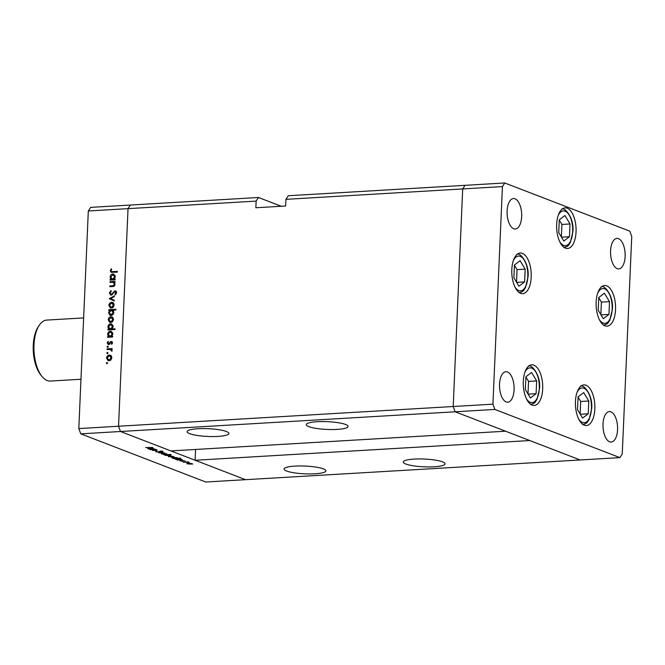 <?xml version="1.0" encoding="UTF-8"?>
<svg xmlns="http://www.w3.org/2000/svg" width="665" height="665" viewBox="0 0 665 665"><rect width="100%" height="100%" fill="white"/><g stroke="black" fill="none" stroke-linecap="round" stroke-linejoin="round"><path stroke-width="1" d="M575.441 401.477A20.357 9.684 -93.4 0 1 583.945 384.894A20.357 9.684 -93.4 0 1 594.843 408.95A20.357 9.684 -93.4 0 1 586.339 425.534A20.357 9.684 -93.4 0 1 575.441 401.477M523.297 381.378A20.357 9.684 -93.4 0 1 531.792 364.794A20.357 9.684 -93.4 0 1 542.69 388.859A20.357 9.684 -93.4 0 1 534.186 405.442A20.357 9.684 -93.4 0 1 523.297 381.378M511.809 269.599A20.357 9.684 -93.4 0 1 520.313 253.016A20.357 9.684 -93.4 0 1 531.21 277.081A20.357 9.684 -93.4 0 1 522.707 293.664A20.357 9.684 -93.4 0 1 511.809 269.599M556.655 224.429A20.357 9.684 -93.4 0 1 565.159 207.846A20.357 9.684 -93.4 0 1 576.056 231.902A20.357 9.684 -93.4 0 1 567.553 248.486A20.357 9.684 -93.4 0 1 556.655 224.429M596.148 302.101A20.357 9.684 -93.4 0 1 604.651 285.518A20.357 9.684 -93.4 0 1 615.541 309.574A20.357 9.684 -93.4 0 1 607.045 326.158A20.357 9.684 -93.4 0 1 596.148 302.101M514.095 389.757A15.27 7.265 86.6 0 0 505.924 371.718A15.27 7.265 86.6 0 0 499.548 384.154A15.27 7.265 86.6 0 0 507.719 402.2A15.27 7.265 86.6 0 0 514.095 389.757M610.57 250.846A15.27 7.265 -93.4 0 1 616.954 238.411A15.27 7.265 -93.4 0 1 625.125 256.449A15.27 7.265 -93.4 0 1 618.749 268.893A15.27 7.265 -93.4 0 1 610.57 250.846M507.112 210.98A15.27 7.265 -93.4 0 1 513.488 198.536A15.27 7.265 -93.4 0 1 521.659 216.582A15.27 7.265 -93.4 0 1 515.284 229.018A15.27 7.265 -93.4 0 1 507.112 210.98M617.561 429.632A15.27 7.265 86.6 0 0 609.389 411.585A15.27 7.265 86.6 0 0 603.014 424.021A15.27 7.265 86.6 0 0 611.185 442.067A15.27 7.265 86.6 0 0 617.561 429.632M494.885 409.449L455.159 411.785L453.198 406.515L118.536 426.232L120.498 431.502L455.159 411.785L505.541 431.203L170.88 450.92L120.498 431.502L80.773 433.838L205.793 482.017L580.179 459.964L529.797 440.546L195.136 460.263L245.518 479.673L120.498 431.502L118.536 426.232L128.037 208.644L256.141 201.104L255.85 207.763L285.642 206.009L285.933 199.342L288.286 195.734L465.051 185.327L462.699 188.935L453.198 406.515L455.159 411.785L580.179 459.964L619.905 457.62L622.249 454.012L631.75 236.432L629.788 231.162L504.768 182.983L502.424 186.591L492.923 404.179L494.885 409.449L619.905 457.62M285.933 199.342L462.699 188.935L453.198 406.515L492.923 404.179M504.768 182.983L465.051 185.327L462.699 188.935L502.424 186.591M226.366 431.485A20.923 3.89 -177.5 0 0 202.933 428.584A20.923 3.89 -177.5 0 0 187.098 431.66A20.923 3.89 -177.5 0 0 189.625 433.655A20.923 3.89 -177.5 0 0 213.058 436.564A20.923 3.89 -177.5 0 0 228.901 433.48A20.923 3.89 -177.5 0 0 226.366 431.485M345.534 424.47A20.923 3.89 -177.5 0 0 322.101 421.56A20.923 3.89 -177.5 0 0 306.266 424.636A20.923 3.89 -177.5 0 0 308.793 426.631A20.923 3.89 -177.5 0 0 332.226 429.54A20.923 3.89 -177.5 0 0 348.061 426.464A20.923 3.89 -177.5 0 0 345.534 424.47M442.533 461.851A20.923 3.89 -177.5 0 0 419.1 458.941A20.923 3.89 -177.5 0 0 403.256 462.017A20.923 3.89 -177.5 0 0 405.791 464.012A20.923 3.89 -177.5 0 0 429.224 466.921A20.923 3.89 -177.5 0 0 445.06 463.838A20.923 3.89 -177.5 0 0 442.533 461.851M323.365 468.867A20.923 3.89 -177.5 0 0 299.932 465.957A20.923 3.89 -177.5 0 0 284.088 469.033A20.923 3.89 -177.5 0 0 286.623 471.028A20.923 3.89 -177.5 0 0 310.056 473.937A20.923 3.89 -177.5 0 0 325.892 470.862A20.923 3.89 -177.5 0 0 323.365 468.867M80.773 433.838L78.811 428.568L118.536 426.232L128.037 208.644L130.39 205.036L258.494 197.488L281.262 206.266M195.136 460.263L195.601 449.457M256.141 201.104L258.494 197.488M109.958 282.409L109.991 281.711L115.07 281.411L115.037 282.11L114.122 282.16L115.037 284.263C114.737 285.842 113.848 286.598 112.368 286.54L109.775 286.69L109.8 285.992L113.349 285.701L114.413 284.179L113.158 282.326L109.958 282.409M114.812 283.024L113.158 282.326M111.105 295.16L109.318 293.049L110.939 290.597L111.263 291.237L110.033 293.007L111.138 294.462L115.087 290.854L116.624 292.666L115.353 294.811L114.954 294.204L115.91 292.633L115.078 291.544L111.105 295.16L110.465 295.069M111.961 294.853L110.756 294.404L112.036 294.803M115.087 291.76L116.159 291.27L115.677 290.938M116.566 292.06L115.078 291.544M109.243 298.743L114.447 295.759L114.413 296.515L110.631 298.618L114.247 300.281L114.214 301.037L109.251 298.643M111.612 302.284L113.383 302.957L114.122 305.069L113.191 307.28L110.407 308.02L108.869 305.376C109.077 303.581 109.991 302.542 111.612 302.284L113.092 302.708M110.98 316.731L112.751 317.404L113.491 319.516L112.56 321.727L109.775 322.467L108.237 319.823C108.445 318.02 109.359 316.989 110.98 316.731L112.46 317.155M111.737 336.357L112.676 336.307L112.643 337.005L107.564 337.305L107.589 336.606L108.47 336.557L107.605 334.287C107.83 332.475 108.761 331.436 110.373 331.17L111.304 331.311L112.859 334.005L111.737 336.357L112.651 336.714M107.331 363.539L106.342 363.156L106.949 362.475L107.506 363.09L106.899 363.772L106.342 363.156L106.899 363.772M107.339 362.625L107.506 363.09M78.811 428.568L88.312 210.988L90.664 207.38L130.39 205.036L128.037 208.644L88.312 210.988M109.309 354.985L111.08 355.659L111.828 357.77L110.897 359.981L108.104 360.729L106.566 358.086C106.774 356.282 107.688 355.243 109.309 354.985L110.789 355.409M107.772 353.481L106.782 353.098L107.389 352.417L107.946 353.032L107.331 353.714L106.782 353.098L107.331 353.714M107.78 352.566L107.946 353.032M107.023 349.557L107.057 348.859L112.136 348.56L112.111 349.258L111.363 349.3L112.136 350.638L111.936 351.253L111.412 350.904L110.473 349.474L107.023 349.557M112.036 350.073L110.473 349.474M108.046 347.205L107.057 346.822L107.664 346.141L108.22 346.756L107.605 347.438L107.057 346.822L107.605 347.438M108.054 346.29L108.22 346.756M112.152 341.827L111.205 341.461L112.476 342.816L111.695 344.312L111.279 343.863L111.853 342.849L111.205 342.159L108.619 344.595L107.223 343.015L107.979 341.353L108.437 341.785L107.846 342.941L108.619 343.896L110.415 341.768L111.737 341.536M112.443 343.082L111.205 342.159M108.619 344.595L108.071 344.512M109.434 344.271L108.353 343.855L109.476 344.229M112.011 328.992L115.045 328.809L115.012 329.507L107.888 329.931L107.913 329.233L108.794 329.183L107.93 326.914C108.154 325.102 109.077 324.063 110.698 323.805L111.629 323.938L113.183 326.631L112.011 328.992L115.02 329.291M109.675 310.347L108.736 310.405L108.769 309.707L115.893 309.283L115.868 309.981L112.892 310.156L113.806 312.417C113.582 314.229 112.659 315.268 111.038 315.534L110.107 315.401L108.545 312.7L109.675 310.347L110.29 310.58M114.23 279.175L115.17 279.117L115.136 279.815L110.058 280.115L110.091 279.416L110.972 279.366L110.099 277.106C110.332 275.293 111.255 274.254 112.875 273.988L113.806 274.121L115.361 276.815L114.23 279.175L115.153 279.533M111.005 270.738L111.554 271.653L117.373 271.436L117.339 272.135L111.13 272.318L110.29 270.746L111.171 268.826L111.695 269.2L111.005 270.738M156.898 449.848C157.43 450.155 156.915 450.338 155.352 450.396L152.426 450.421L156.217 449.864L150.34 449.623L155.427 449.324L157.173 450.055M155.926 450.197L156.225 449.665M158.619 452.05L155.668 451.751L156.034 451.219L158.295 451.926L160.448 451.061L163 451.327L162.825 451.784L160.814 451.194L158.627 451.884M163 451.327L162.825 451.784L162.85 451.277M162.094 451.693L162.252 451.153M158.611 452.807L162.385 452L159.974 452.715L164.953 452.99L158.611 452.774M161.761 453.505L161.745 454.054C161.005 453.705 161.395 453.472 162.925 453.347L167.206 454.195L161.354 453.763M168.777 456.207L168.752 456.755C168.012 456.406 168.411 456.173 169.941 456.049L174.222 456.897L168.361 456.464M175.801 458.917L175.776 459.457C175.045 459.116 175.452 458.875 176.981 458.75L182.41 459.714L177.331 460.014L175.402 459.174M187.297 463.347L187.272 463.887C186.533 463.547 186.931 463.314 188.461 463.189L192.742 464.037L186.882 463.605M183.274 462.308L188.02 461.884L189.242 462.391L183.282 462.158M183.291 460.612L185.302 461.119L183.656 460.737L182.285 461.319L179.907 460.745L183.158 460.97M172.218 457.537L172.193 458.077C171.47 457.736 171.869 457.495 173.399 457.37L177.464 457.778L177.505 458.268L180.88 458.218L173.748 458.642L171.819 457.794M177.464 457.778L177.505 458.268L177.53 457.803M170.564 455.118C171.296 455.459 170.897 455.7 169.367 455.824L163.931 454.852L171.063 454.436L168.428 454.744L170.938 455.4M165.327 454.777L165.294 455.417L165.219 454.777M148.037 448.218L148.012 448.759C147.289 448.418 147.688 448.177 149.218 448.052L154.646 449.025L149.567 449.324L147.638 448.476M153.282 448.459L153.374 448.95L153.391 448.501M145.569 447.545L152.842 447.495L145.569 447.545M190.971 464.153L191.911 463.613L188.794 463.314L187.896 463.854L190.971 464.153M187.621 463.272L187.896 463.854M182.966 460.637L182.942 461.219M179.517 459.739L180.423 459.191L177.314 458.883L176.408 459.424L179.517 459.739M176.142 458.833L176.408 459.424M175.942 458.36L176.848 457.811L173.731 457.503L172.833 458.044L175.942 458.36M172.567 457.454L172.833 458.044M172.451 457.021L173.382 456.481L170.273 456.182L169.375 456.714L172.451 457.021M169.101 456.14L169.375 456.714M166.824 454.835L165.918 455.384L169.026 455.691L169.932 455.151L166.824 454.685M165.635 454.752L165.918 455.384M165.435 454.32L166.375 453.779L163.266 453.48L162.36 454.012L165.435 454.32M162.085 453.439L162.36 454.012M159.999 451.111L159.974 451.577M151.761 449.041L152.667 448.493L149.55 448.185L148.652 448.734L151.761 449.041M148.386 448.144L148.652 448.734M108.669 360.854L107.813 359.723M107.19 358.327L106.566 358.086M109.368 355.684L110.39 355.401M110.124 360.571L108.353 360.056L110.091 360.58M111.662 356.581L109.276 355.684L107.19 358.044L109.077 360.164L111.205 357.803L109.276 355.684M111.803 358.036L111.205 357.803M108.129 349.491L107.057 348.859M108.137 349.275L112.119 349.042M112.003 351.128L111.412 350.904M112.119 350.771L111.52 350.538M111.886 344.104L111.279 343.863M108.669 344.586L108.32 343.847M107.88 343.265L107.223 343.015M108.927 343.356L109.7 344.312M109.75 343.921L109.118 343.68M110.282 343.015L109.675 342.783M112.285 341.877L110.415 341.768M108.661 337.238L107.589 336.606M108.669 337.022L109.55 336.972L108.47 336.557M109.55 336.972L108.894 336.058M108.229 334.528L107.605 334.287M110.415 331.868L111.454 331.586L110.373 331.17M111.196 336.872L109.376 336.349L112.202 336.54M112.676 332.741L110.34 331.868L108.229 334.279L110.124 336.457L112.235 334.046L110.34 331.868M112.842 334.279L112.235 334.046M108.985 329.865L107.913 329.233M108.994 329.649L109.875 329.599L108.794 329.183M109.875 329.599L109.218 328.685M108.553 327.155L107.93 326.914M110.739 324.495L111.778 324.221L110.698 323.805M111.52 329.499L109.692 328.976L112.501 329.183M112.992 325.368L110.664 324.503L108.553 326.906L110.44 329.084L112.56 326.673L110.664 324.503M113.158 326.906L112.56 326.673M110.34 322.6L109.484 321.469M108.861 320.065L108.237 319.823M111.03 317.429L112.061 317.147M111.795 322.309L110.024 321.802L111.762 322.326M113.333 318.319L110.947 317.429L108.861 319.79L110.747 321.91L112.867 319.549L110.947 317.429M113.474 319.782L112.867 319.549M109.833 310.405L108.769 309.707M109.841 310.123L115.876 309.765M110.673 315.526L109.816 314.387M109.176 312.941L108.545 312.7M113.557 311.045L111.288 310.256L109.168 312.658L111.063 314.836L113.183 312.434L111.288 310.256M112.102 315.235L110.365 314.728L112.069 315.252M113.782 312.666L113.183 312.434M110.972 308.153L110.116 307.022M109.492 305.617L108.869 305.376M111.662 302.982L112.693 302.7M112.427 307.87L110.656 307.355L112.393 307.878M113.964 303.88L111.579 302.982L109.492 305.343L111.379 307.463L113.499 305.102L111.579 302.982M114.106 305.335L113.499 305.102M110.332 299.059L110.905 298.743M114.214 300.954L110.324 299.159M110.041 293.332L109.318 293.049M112.501 294.404L111.836 294.146M114.746 291.627L114.006 291.345M115.71 294.495L114.954 294.204M116.599 292.899L115.91 292.633M111.038 295.16L110.473 294.238M111.055 282.342L109.991 281.711M111.063 282.126L115.045 281.894M110.872 286.623L109.8 285.992M110.88 286.407L114.43 286.116M114.181 286.025L113.349 285.701M115.02 284.412L114.413 284.179M111.155 280.048L110.091 279.416M111.171 279.832L112.044 279.782L110.972 279.366M112.044 279.782L111.396 278.868M110.722 277.347L110.099 277.106M112.917 274.687L113.948 274.404L112.875 273.988M113.698 279.682L111.87 279.159L114.696 279.358M115.17 275.551L112.834 274.687L110.722 277.097L112.618 279.267L114.737 276.864L112.834 274.687M115.336 277.097L114.737 276.864M111.554 271.653L117.348 271.918M111.762 272.426L111.379 271.561M111.03 271.029L110.29 270.746M530.446 398.003L536.098 393.688L536.655 380.92L531.568 372.466L525.915 376.781L525.358 389.549L530.446 398.003M528.002 393.938L528.55 381.394L525.907 377.013M528.55 381.394L536.655 380.92M528.135 394.154L536.098 393.688M582.598 418.094L588.242 413.78L588.799 401.02L583.712 392.566L578.068 396.88L577.511 409.648L582.598 418.094M580.146 414.029L580.695 401.494L578.06 397.105M580.695 401.494L588.799 401.02M580.279 414.253L588.242 413.78M603.305 318.726L608.949 314.404L609.506 301.644L604.418 293.19L598.774 297.504L598.209 310.272L603.305 318.726M600.852 314.653L601.401 302.118L598.758 297.737M601.401 302.118L609.506 301.644M600.985 314.878L608.949 314.404M563.812 241.046L569.456 236.732L570.021 223.964L564.926 215.51L559.282 219.832L558.725 232.592L563.812 241.046M561.368 236.981L561.917 224.446L559.273 220.057M561.917 224.446L570.021 223.964M561.501 237.197L569.456 236.732M518.966 286.224L524.61 281.91L525.167 269.142L520.08 260.688L514.436 265.002L513.879 277.771L518.966 286.224M516.514 282.16L517.062 269.616L514.427 265.235M517.062 269.616L525.167 269.142M516.647 282.376L524.61 281.91M42.194 376.673L40.981 375.218A28.728 13.666 -93.4 0 1 33.25 345.393A28.728 13.666 -93.4 0 1 38.146 326.981L39.177 325.393A30.532 14.522 86.6 0 0 33.973 344.96A30.532 14.522 86.6 0 0 42.194 376.673A30.532 14.522 86.6 0 0 50.324 381.053L80.972 379.25M83.649 317.912L46.733 320.089A30.532 14.522 86.6 0 0 39.177 325.393M113.615 292.908L113.008 292.675M113.266 286.266L112.194 285.85M113.823 272.126L112.751 271.711M526.481 398.875A17.415 8.279 86.6 0 0 539.307 388.435A17.415 8.279 86.6 0 0 534.402 370.097A17.415 8.279 86.6 0 0 524.909 372.217M578.633 418.975A17.415 8.279 86.6 0 0 591.451 408.526A17.415 8.279 86.6 0 0 586.555 390.197A17.415 8.279 86.6 0 0 577.062 392.317M599.331 319.599A17.415 8.279 86.6 0 0 612.157 309.15A17.415 8.279 86.6 0 0 607.253 290.821A17.415 8.279 86.6 0 0 597.76 292.941M559.847 241.919A17.415 8.279 86.6 0 0 572.673 231.478A17.415 8.279 86.6 0 0 567.769 213.149A17.415 8.279 86.6 0 0 558.276 215.269M515.001 287.097A17.415 8.279 86.6 0 0 527.819 276.657A17.415 8.279 86.6 0 0 522.923 258.319A17.415 8.279 86.6 0 0 513.43 260.439M111.446 342.192L112.526 342.608M530.545 404.519C536.273 402.924 535.076 401.693 536.954 399.499L539.523 388.609C540.986 374.594 530.953 363.564 528.284 366.141M582.698 424.619C588.425 423.023 587.22 421.785 589.107 419.59L591.675 408.701C593.138 394.694 583.097 383.655 580.437 386.232M603.404 325.243C609.123 323.647 607.926 322.409 609.805 320.222L612.374 309.325C613.837 295.318 603.803 284.279 601.143 286.856M563.912 247.563C569.639 245.975 568.442 244.737 570.321 242.542L572.889 231.653C574.352 217.638 564.319 206.607 561.651 209.184M519.066 292.741C524.793 291.145 523.588 289.915 525.475 287.721L528.043 276.831C529.498 262.816 519.465 251.786 516.805 254.363"/></g></svg>
